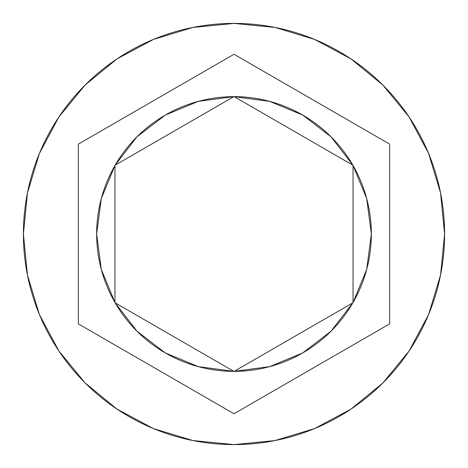 <?xml version="1.0" encoding="UTF-8"?>
<svg xmlns="http://www.w3.org/2000/svg" width="468" height="468" viewBox="0 0 468 468"><rect width="100%" height="100%" fill="white"/><g stroke="black" fill="none" stroke-linecap="round" stroke-linejoin="round"><path stroke-width="0.7" d="M23.4 234A210.6 210.6 0 0 1 234 23.4A210.6 210.6 0 0 1 444.6 234A210.6 210.6 0 0 0 234 23.4A210.6 210.6 0 0 0 23.4 234L27.448 275.085L39.429 314.595L58.892 351.006L85.082 382.918L116.994 409.108L153.405 428.571L192.915 440.552L234 444.6L275.085 440.552L314.595 428.571L351.006 409.108L382.918 382.918L409.108 351.006L428.571 314.595L440.552 275.085L444.6 234L440.552 192.915L428.571 153.405L409.108 116.994L382.918 85.082L351.006 58.892L314.595 39.429L275.085 27.448L234 23.4L192.915 27.448L153.405 39.429L116.994 58.892L85.082 85.082L58.892 116.994L39.429 153.405L27.448 192.915L23.4 234A210.6 210.6 0 0 0 234 444.6A210.6 210.6 0 0 0 444.6 234A210.6 210.6 0 0 1 234 444.6A210.6 210.6 0 0 1 23.4 234M101.299 269.433L96.654 234A137.346 137.346 0 0 0 96.654 234.012A137.346 137.346 0 0 1 114.964 165.479L101.31 198.537L96.654 234L101.31 269.463L114.964 302.521A137.346 137.346 0 0 1 96.654 234L101.31 198.537M352.86 165.175L234.175 96.654L352.86 165.175L331.057 136.82L302.673 115.052L269.632 101.357L234.175 96.654A137.346 137.346 0 0 1 352.86 165.175A137.346 137.346 0 0 0 352.849 165.157M353.036 302.521A137.346 137.346 0 0 0 353.036 165.479A137.346 137.346 0 0 1 353.036 302.521L366.69 269.463L371.346 234L366.69 198.537L353.036 165.479L353.036 302.521L353.036 165.479M352.86 302.825A137.346 137.346 0 0 1 234.175 371.346L269.632 366.643A137.346 137.346 0 0 0 331.063 331.174L352.86 302.825L234.175 371.346L352.86 302.825A137.346 137.346 0 0 1 352.854 302.837M115.14 302.825L233.824 371.346L115.14 302.825L136.943 331.18L165.327 352.948L198.368 366.643L233.824 371.346A137.346 137.346 0 0 1 115.14 302.825A137.346 137.346 0 0 0 115.151 302.843M269.632 366.643L302.673 352.948L331.057 331.18M114.964 302.521L114.964 165.479L114.964 302.521M234 54.259L389.663 144.126L389.663 323.874L234 413.741L78.337 323.874L78.337 144.126L234 54.259L389.663 144.126L234 54.259L78.337 144.126L78.337 323.874L234 413.741L389.663 323.874L389.663 144.126L389.663 323.874L234 413.741L78.337 323.874L78.337 144.126L234 54.259M366.69 198.537L371.346 234L366.701 269.433M115.151 165.157A137.346 137.346 0 0 0 115.14 165.175A137.346 137.346 0 0 1 233.824 96.654L198.368 101.357L165.327 115.052L136.943 136.82L165.327 115.052A137.346 137.346 0 0 0 165.321 115.058M136.943 136.82L115.14 165.175L233.824 96.654A137.346 137.346 0 0 0 233.807 96.654M115.14 165.175L233.824 96.654"/></g></svg>
